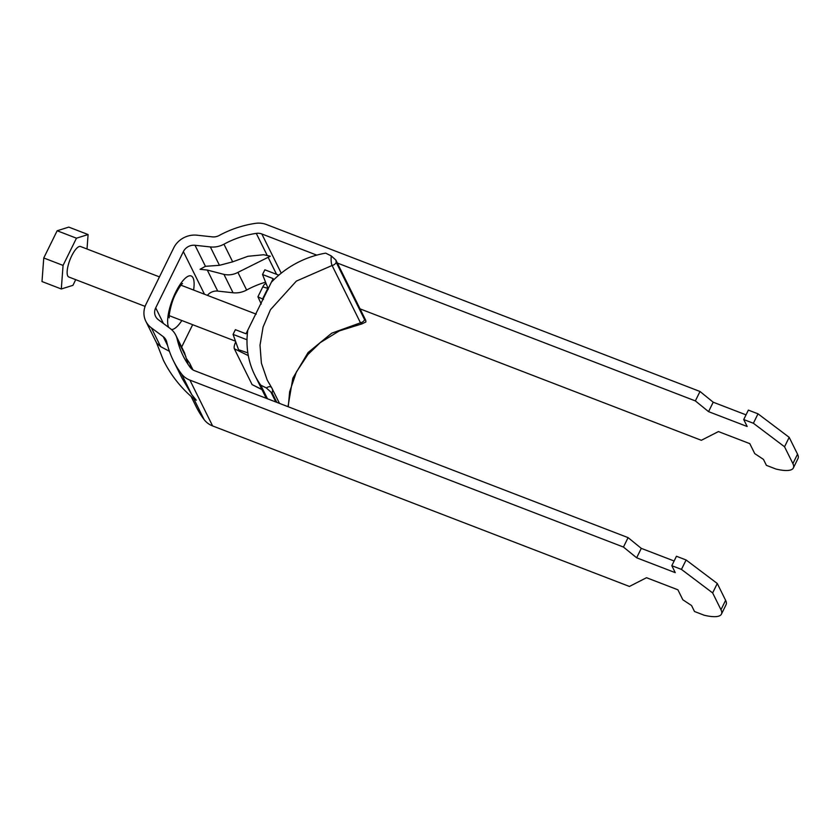 <?xml version="1.0" encoding="UTF-8"?>
<svg xmlns="http://www.w3.org/2000/svg" width="840" height="840" viewBox="0 0 840 840"><rect width="100%" height="100%" fill="white"/><g stroke="black" fill="none" stroke-linecap="round" stroke-linejoin="round"><path stroke-width="1.26" d="M204.477 294.231L183.372 251.622L155.694 307.86A10.889 9.944 -26.3 0 0 155.589 316.418A10.889 9.944 -26.3 0 0 158.361 319.725L170.205 328.524A21.777 19.887 153.7 0 1 175.77 335.139A21.777 19.887 153.7 0 1 177.209 339.181A89.849 82.016 -26.3 0 0 183.131 355.856A89.849 82.016 -26.3 0 0 190.291 367.5A10.889 9.944 -26.3 0 0 194.544 370.681L628.089 537.631L623.448 547.061L636.657 557.792L675.266 572.659L671.811 565.688L681.461 569.404L712.646 592.925L720.972 609.746A43.565 11.435 26.2 0 1 721.445 614.103A43.565 11.435 26.2 0 1 704.162 615.226L694.512 611.51L691.551 605.535L682.825 599.76L677.891 589.796L646.517 577.71L629.423 586.446L212.604 425.933L189.903 380.111L623.448 547.061M192.654 324.692L181.66 347.036M188.191 364.55L184.527 352.832L175.77 335.139M186.312 358.355L189.703 363.279L191.51 368.834M191.058 396.385L196.077 406.518A100.737 91.959 -26.3 0 0 204.099 419.57A21.777 19.887 -26.3 0 0 212.604 425.933M337.365 263.057L695.363 400.911L700.004 391.482L266.459 224.532A21.777 19.887 153.7 0 0 255.392 223.367A100.737 91.959 153.7 0 0 219.135 235.505A10.889 9.944 -26.3 0 1 212.331 236.87L196.991 235.2A21.777 19.887 153.7 0 0 173.712 247.905L146.044 304.143A21.777 19.887 -26.3 0 0 145.824 321.248A21.777 19.887 -26.3 0 0 151.389 327.873L163.233 336.661A10.889 9.944 153.7 0 1 166.005 339.98A10.889 9.944 153.7 0 1 166.73 341.995A100.737 91.959 -26.3 0 0 173.376 360.696L182.018 378.137L191.751 394.643L196.277 400.229L193.746 398.664M173.376 360.696A100.737 91.959 -26.3 0 0 181.398 373.748A21.777 19.887 -26.3 0 0 189.903 380.111M145.824 321.248L156.639 343.067L160.692 346.668L169.124 351.141M628.089 537.631L641.288 548.363L674.111 560.994M671.811 565.688L676.452 556.259L686.101 559.976L717.276 583.496L712.646 592.925M721.445 614.103L726.086 604.674A43.565 11.435 26.2 0 0 725.613 600.317L717.276 583.496M686.101 559.976L681.461 569.404M641.288 548.363L636.657 557.792M205.433 266.312L200.046 269.294L207.281 270.05L223.944 274.386C228.847 275.405 233.499 274.743 237.899 272.391L270.312 256.221L263.592 254.741L247.936 256.295L232.68 261.839L219.46 265.325L205.433 266.312L195.006 245.27L210.347 246.939A21.777 19.887 -26.3 0 0 223.944 244.198A89.849 82.016 153.7 0 1 256.284 233.384A10.889 9.944 153.7 0 1 261.817 233.961L316.754 255.119M207.407 295.365A10.889 9.944 153.7 0 1 217.707 291.092L233.047 292.772A21.777 19.887 -26.3 0 0 246.635 290.031A89.849 82.016 153.7 0 1 265.293 282.25M183.372 251.622A10.889 9.944 153.7 0 1 195.006 245.27M360.056 308.879L701.337 440.296L718.431 431.571L749.805 443.646L754.74 453.611L763.455 459.386L766.416 465.36L776.076 469.077A43.565 11.435 26.2 0 0 793.359 467.964L798 458.535A43.565 11.435 26.2 0 0 797.528 454.167L789.191 437.346L784.55 446.775L792.887 463.596A43.565 11.435 26.2 0 1 793.359 467.964M695.363 400.911L708.561 411.642L747.18 426.51L743.726 419.538L753.375 423.255L784.55 446.775M753.375 423.255L758.016 413.826L789.191 437.346M743.726 419.538L748.367 410.109L758.016 413.826M700.004 391.482L713.202 402.213L746.025 414.855M708.561 411.642L713.202 402.213M145.1 306.38L68.828 277.011A16.338 5.114 -68.9 0 1 67.736 275.909A16.338 5.114 -68.9 0 1 70.791 257.817A16.338 5.114 -68.9 0 1 80.567 246.519L159.453 276.895M75.726 279.668L72.933 285.338L61.309 288.981L42 281.547L43.764 257.975L57.151 230.759L68.786 227.115L88.095 234.549L87.014 248.997M61.309 288.981L63.063 265.409L76.461 238.192L88.095 234.549M43.764 257.975L63.063 265.409M57.151 230.759L76.461 238.192M287.994 406.665L292.845 378.157L308.081 352.538L331.685 333.207L360.486 322.812L332.084 265.482C331.191 263.603 330.907 260.421 331.244 255.927L325.689 253.145A89.849 82.016 -26.3 0 0 278.796 275.184L264.852 269.808L262.531 274.522L273.147 278.618L271.352 282.261A89.849 82.016 153.7 0 1 278.796 275.184M247.013 339.769L233.069 334.394L235.389 329.679L246.005 333.774L247.8 330.12A89.849 82.016 -26.3 0 0 247.013 339.769A89.849 82.016 -26.3 0 0 254.846 375.249A89.849 82.016 -26.3 0 0 260.726 385.14L267.477 398.769M261.986 389.655L252.084 384.605L234.318 348.747C233.867 347.245 234.318 344.999 235.662 342.017L235.83 342.101M261.25 304.017L257.922 296.782L262.784 286.892C264.253 284.172 265.356 283.258 266.102 284.161M247.842 352.874L238.56 349.734L233.069 334.394M247.8 330.12L271.352 282.261M263.435 299.439L257.922 296.782M268.002 289.601L267.613 288.74L262.741 298.641M262.531 274.522L268.275 288.992M275.835 401.993L270.931 392.081L266.291 387.923L260.726 385.14M276.822 402.37L272.066 392.763L270.931 392.081M364.623 319.704L365.757 320.387L365.862 321.972L361.945 323.873L360.486 322.812A5.45 4.967 153.7 0 0 364.623 319.704L336.231 262.374A5.45 4.967 153.7 0 1 332.084 265.482L296.352 281.096L270.48 309.677L263.078 327.054L260.012 345.24L261.397 363.185L267.225 380.1M331.244 255.927L335.885 260.075L365.757 320.387M335.885 260.075L336.231 262.374M266.291 387.923C268.989 386.253 270.827 386.264 271.814 387.965A5.45 4.967 153.7 0 1 272.118 388.49L272.118 388.49A5.45 4.967 153.7 0 1 272.066 392.763M267.183 379.995L271.814 387.965M193.599 290.042A28.591 8.946 111.1 0 0 189.651 275.804A28.591 8.946 111.1 0 0 175.697 292.194A28.591 8.946 111.1 0 0 168.693 327.401M171.444 329.511A28.591 8.946 111.1 0 0 181.86 320.534M163.433 323.484L155.694 307.86M185.945 356.822L177.209 339.181M192.15 369.358L191.163 367.374M204.099 419.57L193.767 398.727M191.751 394.643L181.398 373.748M167.601 345.492L163.233 336.661M160.692 346.668L151.389 327.873M725.613 600.317L720.972 609.746M217.707 291.092L207.281 270.05M219.46 265.325L210.347 246.939M233.047 292.772L223.944 274.386M232.68 261.839L223.944 244.198M246.635 290.031L237.899 272.391M276.56 274.323L268.191 257.428M267.078 255.161L256.284 233.384M281.232 273.168L261.817 233.961M792.887 463.596L797.528 454.167M267.435 288.236L262.784 286.892M248.304 355.614L234.318 348.747M252.084 384.605L261.859 389.413M169.26 317.835C168.43 316.953 171.245 301.423 175.844 293.559C180.726 284.151 182.994 283.185 182.448 283.594M193.001 369.936L189.829 363.531M156.188 341.933L163.401 360.255C170.909 375.302 181.157 388.227 194.166 399.053M235.505 341.187L168.158 315.262M256.2 314.149L179.897 284.77M254.846 375.249L266.259 398.296M361.945 323.883L339.286 330.918L320.219 342.647L307.933 354.532L296.436 371.899L289.653 391.724L288.246 406.77M279.5 403.399L271.635 387.649"/></g></svg>

